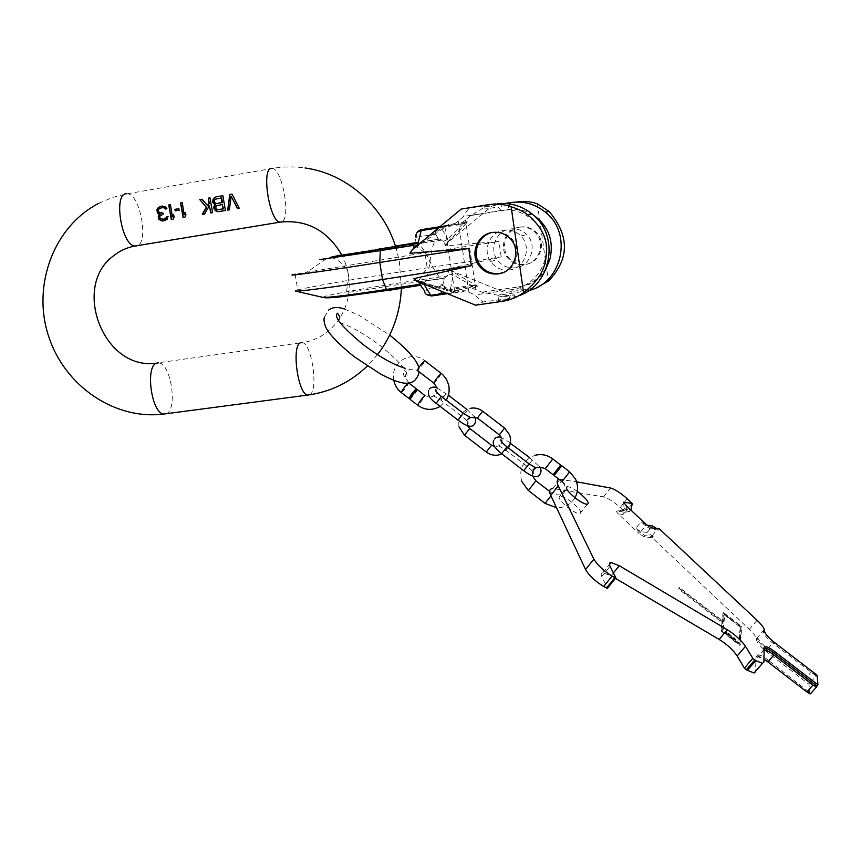 <?xml version="1.0" encoding="UTF-8"?>
<svg xmlns="http://www.w3.org/2000/svg" width="861" height="861" viewBox="0 0 861 861"><rect width="100%" height="100%" fill="white"/><g stroke="black" fill="none" stroke-linecap="round" stroke-linejoin="round"><path stroke-width="0.65" stroke-dasharray="4.3 3.23" d="M214.507 201.937L214.949 199.989L216.219 198.794L221.643 197.869M214.927 202.841L214.992 201.915M215.594 203.368L215.433 202.819M217.026 203.519L216.111 203.347M227.691 210.106L229.564 209.804L231.383 196.2M237.593 208.437L239.326 208.158L232.061 194.134M218.629 211.634L225.56 210.482L222.881 195.705M218.102 209.804L216.068 208.201L216.541 205.865L222.773 204.477M210.848 212.947L212.721 212.645L210.03 197.912M202.507 214.346L204.767 213.991L209.772 205.714M202.227 199.246L207.727 205.747M183.285 217.585L184.975 217.316L186.288 214.852L185.847 212.355L185.492 213.033M182.414 202.647L184.534 214.83M175.73 210.794L179.669 210.192L178.884 208.717M171.49 219.577L173.169 219.307L174.471 216.843L174.03 214.357L173.664 215.046M170.607 204.67L172.738 216.821M165.85 208.965L167.282 208.771L166.108 207.049L162.664 206.027M162.288 213.151L159.608 212.645L158.607 210.245L159.726 208.459L162.751 207.619M163.375 219.361L160.985 218.812L160.146 217.349L160.942 215.293L163.622 214.195L162.847 213.054M168.369 216.595L167.4 219.318L163.827 220.868M175.181 210.891L175.741 210.859M179.12 210.224L179.669 210.192M159.048 212.678L159.608 212.645M159.985 213.151L160.555 213.119M162.837 212.99L163.407 212.958M163.052 214.238L163.622 214.195M161.933 214.421L162.503 214.389M160.383 215.325L160.942 215.293M159.942 216.046L160.49 216.014M444.211 278.157L443.297 285.292L424.473 291.448L424.193 290.318L443.038 284.227L444.211 278.157L441.51 278.544C438.529 276.994 434.676 271.312 429.951 261.486L429.467 260.56C425 251.304 421.158 245.643 417.94 243.555M414.625 243.577L416.035 237.335L435.418 234.095L438.303 239.229L436.828 239.498C433.89 240.94 431.598 248.269 429.951 261.486L429.833 262.218C428.229 275.208 425.84 282.72 422.676 284.743L421.04 285.239M438.303 239.229L439.982 239.078L443.576 241.403L445.632 245.848L498.939 241.457L501.21 256.933L449.087 268.697L451.917 271.043L504.944 292.568L529.235 289.027L538.351 286.659M295.7 291.136C294.225 291.061 294.903 290.663 297.734 289.931L295.129 274.175L424.914 252.725L498.939 241.457M537.382 203.82L548.414 281.181M445.632 245.848L447.645 242.748L492.234 205.951L510.455 202.604M520.27 227.013C507.097 228.595 499.875 245.805 507.796 256.481C512.284 262.497 518.247 265.102 525.662 264.305C540.116 262.788 546.939 242.587 536.295 232.427C531.807 228.014 526.469 226.217 520.27 227.013M297.734 289.931C311.09 286.379 376.644 275.262 427.228 267.836L501.21 256.933M504.987 203.487L485.475 206.629L470.698 215.573L462.368 222.418L459.182 223.806L444.793 226.056L452.294 224.818L455.157 223.451L463.541 216.466L500.962 210.471C521.744 206.952 542.925 222.784 545.788 244.137C548.974 265.436 533.207 286.638 512.499 289.468L509.26 298.175L518.828 295.721M497.809 203.702L469.137 208.276C465.898 212.054 464.025 214.787 463.541 216.466M500.962 210.471L495.484 204.014L494.257 204.132L495.871 203.896M492.783 204.197L488.198 204.703M505.235 300.015L514.717 297.465L498.541 300.489L505.235 300.015L502.404 301.318M504.729 296.636L514.329 294.849L507.624 295.345L498.045 297.131L504.729 296.636M528.697 290.598L498.541 295.312L504.944 292.568M508.119 298.692L483.075 301.953L475.563 305.181M498.541 295.312L482.106 292.202L472.215 288.231L468.782 287.897L454.565 290.663L465.274 290.781L475.261 294.903C476.262 296.701 478.867 299.047 483.075 301.953M529.235 289.027L523.38 291.707L518.516 286.885L482.106 292.202M444.33 278.125L447.429 275.907L449.205 269.547L451.917 271.043M449.205 269.547L449.087 268.697M413.818 278.62L418.575 281.891M431.835 295.893L450.066 289.565C446.827 289.791 444.567 288.37 443.297 285.292L443.114 284.442C444.459 287.402 446.945 288.758 450.594 288.51L453.123 274.831L451.487 271.172L477.683 286.218L471.484 285.421L450.594 288.51L450.066 289.565L470.999 286.476L471.484 285.421L453.123 274.831L448.506 273.992M421.449 229.65L440.714 226.852L447.731 239.175L447.203 242.834L468.05 221.6L462.335 224.247L441.359 227.573C437.862 228.413 435.881 230.468 435.418 233.718L438.486 239.186M459.182 223.806L440.563 226.83C436.914 227.799 435.203 230.221 435.418 234.095L435.418 233.718C435.494 230.038 437.259 227.745 440.714 226.852L461.722 223.505L462.335 224.247L447.731 239.175L443.576 241.403M461.571 223.483L466.91 222.407L464.165 223.645M455.157 223.451L439.96 226.712M462.368 222.418L468.05 221.6L445.406 244.147M445.503 245.073L447.645 242.748M485.475 206.629L492.234 205.951M461.195 209.072L469.137 208.276M494.257 204.132L484.56 205.607L491.2 204.423M533.271 214.992C525.221 210.095 516.557 208.33 507.29 209.707L470.698 215.573M518.516 286.885C530.925 284.754 540.321 278.135 546.724 267.018M515.739 267.782C508.044 268.61 501.855 265.898 497.184 259.635C488.951 248.528 496.41 230.64 510.099 229.004C516.535 228.165 522.089 230.048 526.749 234.633C537.824 245.202 530.753 266.221 515.739 267.782M472.215 288.231L477.683 286.218L473.399 285.454M468.782 287.897L473.948 286.024L470.999 286.476M465.274 290.781L459.333 292.966L455.006 292.083L456.578 292.331L447.376 293.655M455.006 292.083L452.864 292.083L453.682 292.729M414.959 279.276L423.634 283.796L452.864 292.083L446.009 293.095M416.95 281.224L459.333 292.966L456.578 292.331L462.153 290.308M512.499 289.468L475.261 294.903M509.647 269.923C501.769 270.774 495.441 267.986 490.662 261.572C482.225 250.207 489.844 231.9 503.846 230.221C510.422 229.37 516.105 231.286 520.883 235.989C532.216 246.816 524.995 268.331 509.647 269.923M409.901 253.285L412.645 249.744L448.979 224.344L445.083 226.475L452.294 224.818M412.107 249.851L416.842 245.912M445.083 226.475L443.028 227.132L443.598 226.131M410.783 252.219L413.129 249.001M494.763 207.533L485.066 209.019L494.763 207.533M502.684 272.733C516.826 268.858 521.895 248.56 511.186 238.228C506.225 233.353 500.338 231.351 493.514 232.233L492.158 232.502M519.258 227.207C506.031 228.8 498.788 246.074 506.742 256.793C511.251 262.831 517.224 265.457 524.672 264.65C539.18 263.132 546.025 242.845 535.338 232.642C530.839 228.219 525.479 226.411 519.258 227.207M559.015 479.276L576.676 481.826M577.462 491.523C572.888 488.327 569.519 486.702 567.377 486.659L559.973 496.119C557.519 497.357 560.242 501.242 568.12 507.796C573.361 511.703 577.257 513.705 579.808 513.78C582.23 512.499 579.518 508.603 571.65 502.092C566.43 498.185 562.534 496.194 559.973 496.119M809.717 694.095L809.006 684.323L766.925 651.96C760.575 646.826 757.12 642.866 756.582 640.078L756.518 638.593C755.818 636.333 753.429 633.255 749.339 629.348L652.283 537.824L644.136 536.79L639.045 533.54L639.981 532.378L635.741 528.363L641.101 521.744L645.352 525.748L650.453 529.02L658.547 530.128L656.911 528.611M626.496 505.977L626.711 509.916L622.966 514.577L622.933 510.487L616.896 511.025L625.237 512.317L629.531 511.531L622.933 510.487L616.896 511.025C616.045 511.24 616.863 512.532 619.35 514.9L639.045 533.54M560.156 479.082L552.805 488.51L603.529 496.851C608.081 498.088 613.635 501.662 620.189 507.549L625.237 512.317M615.432 578.377L611.062 575.815L602.797 572.716C601.01 572.877 600.666 574.147 601.774 576.515L607.425 588.224M764.116 649.807L757.002 657.729L757.067 655.684L758.121 654.747L756.012 656.911L755.517 671.709L763.911 662.034M757.067 655.964C759.154 656.05 762.405 657.75 766.828 661.087L767.883 659.87L810.825 693.439L816.928 686.572M807.822 692.642L766.828 661.087M741.084 627.238L739.825 645.438L721.023 630.962L721.981 622.438L678.705 589.139L678.898 588.278L722.088 621.513L723.014 613.344L741.084 627.238L741.687 626.528L740.46 644.706L721.658 630.22L722.605 621.717L679.307 588.407L679.501 587.557L722.702 620.792L723.617 612.634L741.687 626.528M739.75 626.7L724.252 614.786L722.422 631.511L738.523 643.91L740.363 625.99L724.854 614.076L723.046 630.769L739.147 643.167L740.363 625.99M734.455 639.863L728.062 635.052L726.318 632.857L728.169 633.857L735.359 640.562L734.455 639.863L735.079 639.131L726.942 632.114L735.079 639.131M652.283 537.824L653.219 536.672L645.072 535.639L639.981 532.378M653.219 536.672L647.138 532.453L640.832 531.624L635.741 528.363M659.483 528.977L658.547 530.128M622.933 510.487L624.354 508.711L630.435 509.68M646.891 525.113L641.101 521.744M815.98 675.863L773.845 643.985C767.463 638.851 763.987 634.901 763.406 632.146L763.427 631.005C764.816 633.965 768.216 637.592 773.63 641.897L811.891 671.289L815.98 675.863L810.05 683.139L767.958 650.776C761.598 645.642 758.143 641.682 757.594 638.894L757.637 637.743C758.993 640.724 762.372 644.362 767.775 648.667L805.961 678.016L810.018 682.622M763.05 650.744L763.094 648.72L764.127 647.806M758.121 654.747C760.209 654.834 763.459 656.545 767.883 659.87M757.002 657.729L758.067 656.782L763.955 659.192M809.006 684.323L810.05 683.139M809.997 693.783L810.793 692.89M817.078 675.196L816.024 676.391M763.427 631.005L764.45 629.822M756.615 638.916L757.637 637.743M626.711 509.916L624.064 508.679L624.064 503.33M739.825 645.438L740.46 644.706M723.014 613.344L723.617 612.634M722.088 621.513L722.702 620.792M678.898 588.278L679.501 587.557M678.705 589.139L679.307 588.407M721.981 622.438L722.605 621.717M721.023 630.962L721.658 630.22M724.252 614.786L724.854 614.076M738.523 643.91L739.147 643.167M722.422 631.511L723.046 630.769M734.239 639.432L734.874 638.701M735.359 640.562L735.994 639.831M735.154 640.089L735.789 639.357M734.939 639.766L735.574 639.023M734.498 639.26L735.122 638.528M733.594 638.453L734.229 637.721M729.041 634.955L729.676 634.223M729.084 634.557L729.708 633.825M728.169 633.857L728.793 633.126M728.137 634.256L728.761 633.524M726.318 632.857L726.942 632.114M726.297 633.104L726.921 632.361M728.115 634.503L728.74 633.771M728.062 635.052L728.686 634.32M728.966 635.752L729.601 635.02M729.019 635.203L729.644 634.471M733.12 638.356L733.744 637.624M733.798 638.937L734.422 638.205M560.726 464.983L553.149 474.766M413.797 393.251L412.559 394.855M417.413 389.635C415.841 392.799 413.431 395.995 410.17 399.203L409.987 399.289M166.248 413.721C177.84 409.911 171.135 363.546 158.876 362.933L158.284 362.89M126.675 193.757L127.31 193.779C140.483 194.177 149.276 244.384 136.522 245.955M271.882 168.358L272.388 168.412C282.451 169.24 291.083 218.22 281.891 221.869M309.616 394.812C318.678 391.142 312.026 343.647 302.286 342.624C328.03 339.266 348.694 315.212 349.222 287.273C349.512 276.069 347.08 265.382 341.935 255.211M439.121 239.078L418.209 242.339L436.828 239.498M319.603 259.624L413.624 244.438L410.643 243.512M322.606 297.325L325.555 296.162C336.759 293.127 383.231 285.12 419.113 279.986L416.509 282.031L442.769 278.598M441.984 240.036L413.624 244.438L424.914 252.725L427.228 267.836L419.113 279.986L447.429 275.907M422.676 284.743L387.246 290.598L420.512 285.432M445.019 277.942L416.509 282.031M425.969 294.096L424.473 291.448C425.818 294.699 428.197 296.206 431.609 295.969M510.046 204.014L507.29 209.707M475.885 289.673L465.467 219.899M458.192 220.89L468.901 292.31M438.604 227.831L443.028 227.132L420.566 242.824M644.136 536.79L645.072 535.639M632.297 503.685L625.387 512.295M620.189 507.549L627.206 498.777M652.164 535.682L657.481 529.138M749.339 629.348L757.088 620.307M622.966 514.577L619.35 514.9M646.299 524.575L645.352 525.748M640.832 531.624L646.191 525.006M651.39 527.847L650.453 529.02M647.138 532.453L652.455 525.899M811.891 671.289L805.961 678.016M767.775 648.667L773.63 641.897M756.518 638.593L764.342 629.499M764.428 630.952L763.406 632.146M774.878 642.79L773.845 643.985M756.582 640.078L757.594 638.894M766.925 651.96L767.958 650.776M756.012 656.911L757.067 655.684M764.148 647.494L763.094 648.72M611.062 575.815L613.409 572.931M601.774 576.515L610.062 566.269M615.787 577.677L607.36 588.041M562.771 479.286L555.442 488.671M603.529 496.851L610.535 488.015M630.639 509.863L629.326 511.488M552.816 458.924L545.25 468.696M528.353 490.522L535.876 480.804M545.056 503.394L550.965 495.871M569.638 471.817L562.061 481.611M442.5 397.33L440.832 400.117L444.298 396.135L445.966 393.337L442.5 397.33M441.37 396.447L436.053 403.249M463.283 413.302L457.966 420.103M464.165 413.99L467.588 409.954L464.165 413.99M464.477 435.214L469.74 428.466M482.655 411.224L477.36 418.005M504.578 428.046L499.283 434.848M486.293 452.014L491.556 445.245M510.379 443.329L505.45 449.819L510.681 443.049M506.935 446.848L501.64 453.715M529.063 463.864L523.746 470.73M529.214 463.993L532.496 459.817L529.214 463.993M408.103 383.22L408.652 382.887C407.64 385.577 405.262 388.795 401.517 392.541L401.226 392.53M408.943 383.113L405.348 377.624C405.843 369.789 409.858 367.41 417.402 370.488L417.563 370.434C420.846 367.27 423.278 364.052 424.839 360.77M433.783 383.08L434.03 383.08C437.248 379.862 439.68 376.644 441.338 373.416M437.011 387.687C437.044 395.985 433.051 398.589 425.043 395.5C423.956 398.137 421.567 401.344 417.876 405.144L417.607 405.165M395.64 246.58L399.3 260.84L401.387 288.349M377.505 354.689L367.335 366.065M153.495 363.45L302.286 342.624M98.95 203.239L112.759 197.417L125.2 194.166L272.388 168.412C283.204 166.56 294.107 166.41 305.074 167.981M395.457 246.02L341.774 254.91M333.379 256.632L327.04 258.332L307.377 271.839M331.474 257.848C334.606 257.342 349.501 266.103 348.716 278.383C346.994 287.014 346.402 291.599 346.929 292.148C351.6 292.783 373.728 288.22 393.391 285.378L441.51 278.544M439.982 239.078L411.504 243.512M514.717 297.465L514.329 294.849M498.541 300.489L498.045 297.131M482.418 292.234L518.645 286.939C528.632 284.108 532.959 286.056 545.25 270.709M429.467 260.56L429.833 262.218M413.872 243.964L380.519 249.152M454.565 290.663L444.793 226.056M447.3 293.623L457.912 292.471L418.78 281.343L416.078 279.868M490.662 261.572L497.184 259.635M520.883 235.989L526.749 234.633M485.066 209.019L484.56 205.607M501.425 206.371L501.037 203.713M511.186 238.228L510.024 238.497M507.796 256.481L506.742 256.793M536.295 232.427L535.338 232.642M344.206 308.959L358.574 315.018L390.184 335.478M339.88 317.128L339.578 319.108C338.147 321.056 337.749 322.132 338.384 322.326C349.275 325.297 363.181 333.046 380.11 345.573C394.004 356.917 402.313 365.161 405.036 370.305C407.705 375.31 407.877 377.613 405.574 377.236C403.529 375.913 402.916 373.986 403.723 371.489C405.294 369.434 405.725 368.347 405.014 368.217M418.92 371.661L418.758 367.669M324.543 317.074L328.364 310.272M587.31 504.298L579.808 513.78M764.094 649.807L758.067 656.782M602.797 572.716L609.427 564.515M623.751 502.824L624.064 508.679M630.769 509.992L629.531 511.531M624.139 508.679L622.686 510.487M532.615 475.982L532.572 472.667M521.712 481.396C518.634 468.373 523.305 459.613 535.725 455.125M549.662 491.416L552.601 493.665C562.599 496.915 566.57 493.827 564.536 484.409M574.987 497.755C570.746 504.557 564.601 507.882 556.54 507.732M429.693 388.752L428.606 390.507M467.814 419.253L468.18 423.504C468.75 422.622 466.845 420.362 462.432 416.735L440.832 400.117L433.492 395.823L436.075 394.08L436.678 392.153M437.087 388.02L448.527 395.307M466.877 409.405L474.379 416.702M467.448 425.635L467.932 419.232M468.922 418.134L470.02 417.37M508.442 448.011L501.909 453.919M459.01 426.83C457.654 416.939 461.7 410.708 471.15 408.157M501.662 437.851C503.115 443.361 500.747 446.267 494.548 446.568M494.849 438.593L493.74 440.348M533.12 469.579L533.433 473.873C534.057 472.947 532.001 470.515 527.266 466.587L505.45 449.819L498.562 445.74L501.199 444.039L501.845 442.113M529.58 457.568L539.664 466.953M510.465 442.888L501.597 437.689M393.789 380.218L393.52 378.237C391.314 361.685 412.032 349.975 424.742 360.694M440.122 406.37L446.202 400.161"/><path stroke-width="1.29" d="M232.061 194.112L229.758 194.511L227.691 210.106L229.413 209.815L231.071 196.211L237.442 208.459L239.175 208.168L232.061 194.112M216.014 196.868L222.881 195.684L225.399 210.493L218.543 211.645L215.648 210.827L213.98 208.836L213.808 206.586L214.949 204.778L212.839 202.55L212.818 199.978L214.615 197.427L216.176 196.857L213.819 198.557L213.065 200.957L213.776 203.422L215.476 204.746L214.314 206.565L214.852 209.707L217.23 211.558L218.629 211.634M206.059 207.576L202.335 214.378L204.595 214.002L209.245 205.747L210.848 212.947L212.559 212.656L210.03 197.89L208.319 198.181L209.341 203.207L207.727 205.747L202.055 199.257L199.784 199.644L206.575 207.555L202.507 214.346M207.2 205.768L208.846 203.228L208.319 198.181M182.252 202.658L180.552 202.938L183.113 217.618L184.803 217.327L185.922 214.873L185.341 212.387L184.146 214.852L182.252 202.658L180.724 202.938L183.285 217.585M174.934 209.331L175.181 210.891L179.12 210.224L178.873 208.653L174.934 209.331L175.73 210.794M170.435 204.681L168.745 204.961L171.317 219.609L172.996 219.318L174.105 216.875L173.524 214.389L172.34 216.843L170.435 204.681L168.917 204.961L171.49 219.577M160.34 206.403L164.892 206.575L166.819 208.792L165.42 209.029L164.44 207.921L162.428 207.63L159.371 208.47L158.144 210.278L159.048 212.678L162.837 212.99L163.052 214.238L159.942 216.046L159.651 217.381L160.576 218.834L164.171 219.2L165.495 218.651L166.507 216.864L167.906 216.628L167.131 219.34L163.762 220.879L161.717 220.9L158.984 219.426L158.273 216.326L159.586 214.185L157.369 212.958L156.928 209.524L158.176 207.727L160.523 206.403L157.326 209.514L157.929 212.925L160.157 214.152L158.811 216.294L158.865 218.21L160.695 220.448L163.827 220.868M214.927 202.841L214.389 201L215.067 199.268L221.643 197.869L222.45 202.593L216.498 203.54L214.927 202.841M221.32 197.879L221.934 202.615L216.498 203.54M217.768 209.815L223.203 208.9L222.256 204.509L216.025 205.887L215.487 207.598L216.843 209.654L223.526 208.889L222.256 204.509M232.061 194.134L229.919 194.5L227.853 210.073M231.071 196.211L237.593 208.437M222.881 195.705L216.176 196.857M210.03 197.912L208.48 198.181M209.245 205.747L211.01 212.915M202.077 199.278L199.956 199.644L206.575 207.555M185.492 213.033L184.146 214.852M178.884 208.717L175.461 209.298M173.664 215.046L172.34 216.843M162.664 206.027L160.523 206.403M162.428 207.63L164.817 207.91L165.85 208.965M162.847 213.054L161.717 213.184M167.906 216.671L165.839 218.629L163.052 219.383M158.273 216.326L158.811 216.294M158.639 215.304L159.21 215.272M159.586 214.185L160.157 214.152M158.08 213.797L158.65 213.765M157.369 212.958L157.929 212.925M417.94 243.555L414.076 243.685L413.732 245.353L380.304 250.626L380.702 248.958L414.076 243.685M538.351 286.659L548.414 281.181C572.662 255.771 566.42 232.169 549.167 211.483L537.382 203.82C530.613 201.506 523.703 200.914 516.654 202.012M322.606 297.325L295.7 291.136C300.166 291.481 337.566 286.53 382.488 279.513L379.798 262.454C320.604 271.764 279.976 277.307 295.129 274.175M418.575 281.891L419.727 284.27L386.406 289.447L386.944 290.48L339.277 297.013C330.398 297.895 325.081 298.046 323.327 297.486C330.29 297.486 351.31 294.806 386.406 289.447L382.488 279.513L471.301 265.662L468.739 248.495L409.901 253.285L412.107 249.851L461.195 209.072L488.198 204.703C495.99 203.476 503.631 204.154 511.133 206.715C518.44 209.126 523.929 211.795 527.589 214.733C540.536 225.56 546.896 237.356 546.67 250.142C545.852 263.079 544.55 275.994 523.596 292.643L511.133 206.715M319.603 259.624L380.304 250.626L379.798 262.454L468.739 248.495M523.596 292.643C517.192 297.282 510.132 300.166 502.404 301.318L475.563 305.181L416.95 281.224L413.818 278.62L471.301 265.662M492.277 232.481C477.704 234.224 469.805 253.317 478.587 265.166C483.57 271.85 490.167 274.756 498.368 273.884C514.351 272.227 521.841 249.798 510.024 238.497C505.041 233.6 499.122 231.587 492.277 232.481M518.828 295.721C551.729 285.002 560.22 235.451 532.173 214.045C522.035 205.962 510.584 202.507 497.809 203.702M495.871 203.896L492.783 204.197M419.727 284.27L424.193 290.318C424.667 293.87 426.852 295.549 430.748 295.334L431.835 295.893M413.129 249.001L413.732 245.353M413.56 247.204L417.65 244.858L421.449 229.65C417.607 230.683 415.809 233.234 416.035 237.335C415.422 233.848 417.025 231.631 420.825 230.662L438.604 227.831M549.167 211.483L545.217 212.075C534.929 203.928 523.348 200.764 510.455 202.604L504.987 203.487M545.217 212.075C573.2 233.309 562.33 283 528.697 290.598M546.724 267.018L550.071 258.677C553.967 240.327 548.36 225.765 533.271 214.992M419.038 282.742L423.332 283.829M416.842 245.912L420.566 242.824M492.158 232.502C478.361 235.15 471.494 253.414 479.878 264.779C484.84 271.441 491.405 274.325 499.574 273.454L502.684 272.733M559.015 479.276C556.766 479.986 556.497 482.171 558.229 485.83L593.864 559.155C597.276 564.934 603.346 570.585 612.063 576.117L615.787 577.677L610.062 566.269C608.931 563.923 609.254 562.685 611.019 562.556L619.263 565.709L727.351 629.778C735.305 634.826 741.343 640.336 745.465 646.299L752.815 658.364L755.721 660.667L762.48 663.293L763.911 662.034L764.148 647.494L765.181 646.579C767.248 646.686 770.498 648.419 774.932 651.755L817.95 684.818L817.078 675.196L774.878 642.79C768.496 637.657 765.02 633.707 764.428 630.952L764.342 629.499C763.61 627.271 761.199 624.203 757.088 620.307L659.483 528.977L651.39 527.847L646.299 524.575L626.496 505.977L623.719 502.146L632.286 503.524L627.206 498.777C620.62 492.89 615.066 489.306 610.535 488.015L576.676 481.826M567.377 486.659C564.967 487.843 567.722 491.706 575.632 498.25C580.884 502.178 584.78 504.191 587.31 504.298C589.688 503.082 586.933 499.208 579.044 492.696L577.462 491.523M558.229 485.83L550.749 495.409C548.823 491.136 549.512 488.833 552.805 488.51M550.749 495.409L585.545 569.519C588.892 575.342 594.919 581.014 603.636 586.502L607.425 588.224M755.517 671.709L754.064 673.001L746.229 669.826L744.378 668.125L737.156 655.964C733.098 649.958 727.093 644.437 719.139 639.422L615.432 578.377M809.997 693.783L807.822 692.642M630.435 509.68L630.995 509.712L632.286 503.524M656.911 528.611L652.455 525.899L646.891 525.113M765.181 646.579L764.148 647.773C766.225 647.924 769.465 649.646 773.878 652.972L816.874 686.023L816.551 686.97L813.01 685.076L773.888 654.984L767.861 661.915L763.955 659.192M764.116 649.807C766.204 649.926 769.454 651.659 773.888 654.984M810.825 693.439L806.897 691.975L767.861 661.915M817.95 684.818L816.874 686.023M560.651 465.101L552.816 458.924L545.25 468.696L553.149 474.766L560.651 465.101M561.641 465.866L554.14 475.52L561.641 465.866M412.559 394.855L409.018 398.546C410.084 395.866 412.473 392.648 416.186 388.892L413.797 393.251M417.607 405.165L409.987 399.289C411.052 396.609 413.441 393.391 417.154 389.635L417.413 389.635M136.522 245.955L134.994 246.031C121.476 245.891 112.942 192.627 126.675 193.757M281.891 221.869L279.986 222.16C269.202 221.514 260.905 166.636 271.882 168.358M302.286 342.624L300.78 342.7C291.179 344.443 297.723 394.306 307.646 395.091L309.616 394.812M158.284 362.89L156.993 363.073C144.852 365.172 151.353 413.657 163.816 414.044L166.248 413.721M410.557 243.534L418.209 242.339L410.643 243.512M380.702 248.958L416.293 243.276M420.233 285.314L387.246 290.598M439.96 226.712L421.449 229.65M510.455 202.604L510.046 204.014M447.376 293.655L431.609 295.969M446.009 293.095L430.748 295.334L423.773 284.012M774.932 651.755L773.878 652.972M813.01 685.076L806.897 691.975M755.721 660.667L747.273 670.428M754.677 660.053L746.229 669.826M752.815 658.364L744.378 668.125M745.465 646.299L737.156 655.964M727.351 629.778L719.139 639.422M613.409 572.931L619.263 565.709M614.84 577.753L606.413 588.128M612.063 576.117L603.636 586.502M593.864 559.155L585.545 569.519M623.999 502.135L624.064 503.33M532.615 475.982L535.876 480.804L528.353 490.522L545.045 503.384L550.965 495.871M564.536 484.409L562.061 481.611L569.638 471.817L575.439 478.91C578.388 485.346 578.237 491.62 574.987 497.755M457.966 420.103L436.107 403.282L441.37 396.447M474.379 416.702C476.176 419.275 476.09 421.933 474.142 424.667C471.688 427.842 466.318 426.335 458.009 420.136L463.283 413.302M467.448 425.635L469.708 428.434L464.51 435.246L486.293 452.014L491.556 445.245M499.283 434.848L477.403 418.037L482.655 411.224M501.662 437.851L499.315 434.87L504.578 428.046M493.74 440.348C492.018 443.813 494.644 448.258 501.619 453.693L506.935 446.848C502.211 442.931 500.198 440.563 500.844 439.723L501.845 442.113M539.664 466.953C541.547 469.632 541.472 472.355 539.438 475.132C536.758 478.124 531.528 476.66 523.757 470.73L529.063 463.864L506.914 446.837M529.58 457.568L510.379 443.329M408.932 398.471L401.323 392.605C401.979 390.464 404.229 387.342 408.103 383.22M424.839 360.77L424.591 360.748C420.846 364.461 418.446 367.712 417.402 370.488L433.783 383.08M441.338 373.416L441.101 373.416C437.42 377.193 435.009 380.433 433.869 383.145L437.011 387.687M440.122 406.37C432.47 410.719 425 410.342 417.693 405.23C418.801 402.582 421.19 399.364 424.882 395.576L417.327 389.559M341.935 255.211C327.352 230.317 306.699 219.297 279.986 222.16L134.994 246.031C126.965 247.484 119.787 250.777 113.469 255.889C72.173 285.766 102.33 368.034 153.495 363.45M401.387 288.349C400.139 313.35 392.175 335.467 377.505 354.689M367.335 366.065C350.276 382.306 330.376 391.981 307.646 395.091L163.816 414.044C114.309 420.372 63.983 385.567 48.27 335.177C32.158 284.916 53.823 226.357 98.95 203.239M305.074 167.981C345.799 173.481 382.639 205.198 395.64 246.58M411.504 243.512L395.457 246.02M341.774 254.91L333.379 256.632M532.173 214.045L527.589 214.733M417.607 243.415L413.872 243.964M380.519 249.152C351.245 254.049 325.318 257.041 331.474 257.848M545.25 270.709L550.071 258.677M425.969 294.096L431.361 295.958L447.3 293.623M479.878 264.779L478.587 265.166M328.364 310.272C332.368 307.086 337.652 306.656 344.206 308.959M405.014 368.217C393.8 364.935 379.852 357.057 363.148 344.583C341.688 326.685 333.175 316.224 337.609 313.221L339.88 317.128M354.14 356.68L380.207 373.803C388.354 378.108 394.661 380.853 399.127 382.036C405.596 384.028 410.729 383.554 414.518 380.637C417.445 377.441 418.909 374.449 418.92 371.661M418.758 367.669C416.972 360.178 407.447 349.448 390.184 335.478M353.968 356.551C337.781 343.313 328.289 333.304 325.49 326.513C323.908 321.896 323.596 318.742 324.543 317.074M816.551 686.97L810.449 693.848M762.48 663.293L754.064 673.001M609.427 564.515L611.019 562.556M615.68 578.065L607.253 588.44M623.719 502.146L623.751 502.824M521.712 481.396L528.353 490.522M532.572 472.667C533.755 467.254 537.985 465.93 545.25 468.696M535.725 455.125C541.924 453.812 547.628 455.082 552.816 458.924M535.876 480.804L549.662 491.416M556.54 507.732L545.056 503.394M569.648 471.828L561.727 465.747M562.05 481.6L554.15 475.53M428.606 390.507C427.583 394.908 430.07 399.149 436.053 403.249M448.527 395.307L466.877 409.405M436.678 392.153L435.666 389.796C435.009 390.55 436.893 392.745 441.316 396.415L463.24 413.269L470.472 417.531L467.814 419.253M437.087 388.02C434.321 386.6 431.856 386.847 429.693 388.752M459.01 426.83L464.477 435.214M467.932 419.232L468.922 418.134M470.02 417.37L477.36 418.005M471.15 408.157C475.347 407.597 479.168 408.609 482.612 411.192L504.557 428.025L509.518 434.719C511.176 439.358 510.821 443.792 508.442 448.011M501.909 453.919C496.42 456.19 491.222 455.566 486.314 452.036M469.708 428.434L491.534 445.234L494.548 446.568M523.746 470.73L501.64 453.715M501.597 437.689C498.874 436.559 496.625 436.861 494.849 438.593M533.12 469.579L535.843 467.9L529.063 463.864M416.358 388.817L408.943 383.113M393.789 380.218C394.812 385.244 397.287 389.344 401.226 392.53M424.742 360.694L442.705 374.589L446.289 379.077L448.506 384.393C449.862 390.022 449.087 395.274 446.202 400.161"/></g></svg>

